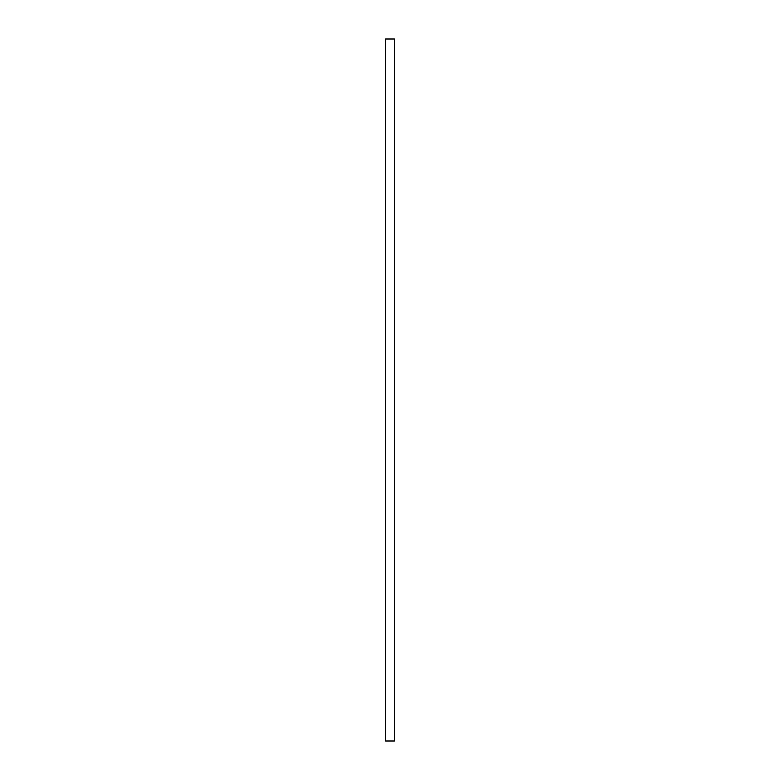 <?xml version="1.0" encoding="UTF-8"?>
<svg xmlns="http://www.w3.org/2000/svg" width="780" height="780" viewBox="0 0 780 780"><rect width="100%" height="100%" fill="white"/><g stroke="black" fill="none" stroke-linecap="round" stroke-linejoin="round"><path stroke-width="1.17" d="M385.613 741L385.613 39L394.387 39L394.387 741L385.613 741"/></g></svg>
